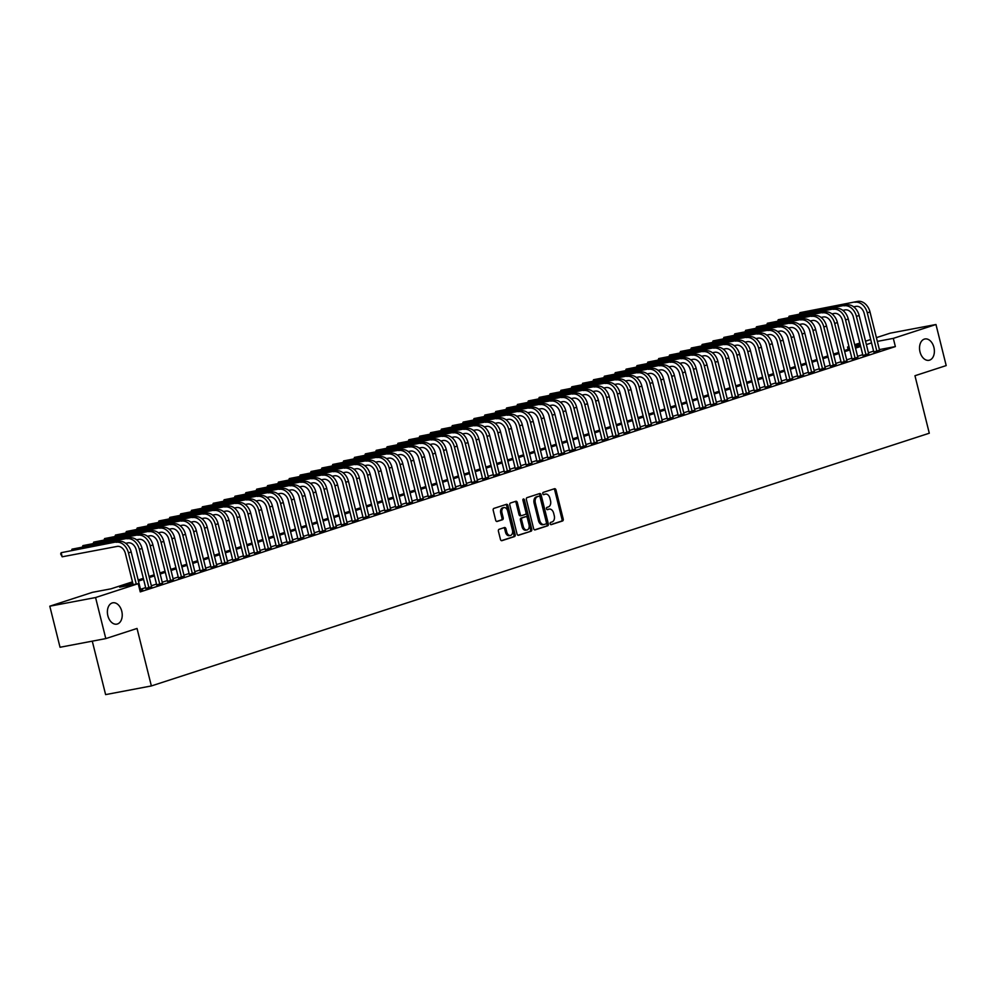 <?xml version="1.0" encoding="UTF-8"?>
<svg xmlns="http://www.w3.org/2000/svg" width="996" height="996" viewBox="0 0 996 996"><rect width="100%" height="100%" fill="white"/><g stroke="black" fill="none" stroke-linecap="round" stroke-linejoin="round"><path stroke-width="1.49" d="M550.19 523.759A1.17 0.784 79.3 0 0 551.224 524.643L562.553 520.97A1.668 1.121 79.3 0 0 563.213 519.003L555.98 489.982A1.668 1.121 79.3 0 0 554.511 488.712L543.181 492.398A1.17 0.784 79.3 0 0 543.741 494.651L545.21 494.178A5.329 3.573 79.3 0 1 545.509 494.103A5.329 3.573 79.3 0 1 549.904 498.224L550.514 500.652A5.329 3.573 79.3 0 1 548.385 506.914L546.916 507.387A1.17 0.784 79.3 0 0 547.489 509.653L548.945 509.18A5.329 3.573 79.3 0 1 549.244 509.093A5.329 3.573 79.3 0 1 553.652 513.226L554.249 515.642A5.329 3.573 79.3 0 1 552.12 521.916L550.664 522.39A1.17 0.784 79.3 0 0 550.19 523.759M121.761 611.22A10.856 7.283 79.3 0 0 112.785 602.817A10.856 7.283 79.3 0 0 107.854 615.74A10.856 7.283 79.3 0 0 116.818 624.143A10.856 7.283 79.3 0 0 121.761 611.22M933.912 347.38A10.856 7.283 79.3 0 0 924.935 338.964A10.856 7.283 79.3 0 0 920.005 351.899A10.856 7.283 79.3 0 0 928.969 360.303A10.856 7.283 79.3 0 0 933.912 347.38M499.096 529.299A1.668 1.121 79.3 0 0 498.423 531.254L500.453 539.396A1.668 1.121 79.3 0 0 501.922 540.666L514.509 536.57A1.668 1.121 79.3 0 0 515.169 534.615L507.935 505.595A1.668 1.121 79.3 0 0 506.466 504.325L493.879 508.408A1.668 1.121 79.3 0 0 493.219 510.375L495.672 520.211A1.668 1.121 79.3 0 0 497.141 521.468L502.532 519.725A1.668 1.121 79.3 0 0 503.192 517.771L501.972 512.89A4.457 2.988 79.3 0 1 504.001 507.587A4.457 2.988 79.3 0 1 507.686 511.035L512.442 530.146A4.457 2.988 79.3 0 1 510.425 535.45A4.457 2.988 79.3 0 1 506.74 532.001L505.943 528.814A1.668 1.121 79.3 0 0 504.474 527.544L499.096 529.299M876.405 337.644L890.2 333.162L935.966 324.509L946.2 365.582L914.963 375.729L929.293 433.223L151.367 685.945L137.037 628.451L105.8 638.598L95.566 597.538L49.8 606.191L92.441 592.334L110.992 588.823L132.468 581.851M935.966 324.509L893.312 338.366L877.339 341.391M132.729 582.946L119.657 587.192L138.207 583.681L140.249 591.898L895.367 346.583L893.312 338.366M138.207 583.681L95.566 597.538M533.619 528.615A1.668 1.121 79.3 0 0 535.089 529.884L547.676 525.801A1.668 1.121 79.3 0 0 548.335 523.834L541.102 494.813A1.668 1.121 79.3 0 0 539.633 493.555L527.046 497.639A1.668 1.121 79.3 0 0 526.386 499.594L533.619 528.615M531.092 531.192L518.505 535.275A1.668 1.121 79.3 0 1 517.036 534.005L509.803 504.984A1.668 1.121 79.3 0 1 510.462 503.03L515.853 501.274A1.668 1.121 79.3 0 1 517.322 502.544L520.261 514.31A1.668 1.121 79.3 0 0 521.73 515.579L525.303 514.422A1.668 1.121 79.3 0 0 525.963 512.454L522.912 500.204A1.17 0.784 79.3 0 1 524.394 499.718L531.752 529.225A1.668 1.121 79.3 0 1 531.092 531.192L518.007 535.263M873.803 351.949L879.543 350.231M862.934 355.485L868.686 353.767M852.066 359.008L857.817 357.29M841.209 362.544L846.949 360.826M830.34 366.067L836.08 364.349M819.471 369.603L825.223 367.885M808.615 373.127L814.355 371.408M797.746 376.662L803.486 374.944M786.877 380.186L792.629 378.468M776.009 383.721L781.76 382.003M765.152 387.245L770.892 385.527M754.283 390.781L760.035 389.063M743.414 394.304L749.166 392.586M732.558 397.84L738.297 396.122M721.689 401.363L727.441 399.657M710.82 404.899L716.572 403.181M699.964 408.422L705.703 406.717M689.095 411.958L694.847 410.24M678.226 415.481L683.978 413.776M667.37 419.017L673.109 417.299M656.501 422.541L662.253 420.835M645.632 426.076L651.384 424.358M634.776 429.6L640.515 427.894M623.907 433.136L629.646 431.417M613.038 436.659L618.79 434.953M602.182 440.195L607.921 438.477M591.313 443.718L597.052 442.012M580.444 447.254L586.196 445.536M569.575 450.777L575.327 449.072M558.719 454.313L564.458 452.595M547.85 457.836L553.602 456.131M536.981 461.372L542.733 459.654M526.125 464.895L531.864 463.19M515.256 468.431L521.008 466.713M504.387 471.955L510.139 470.249M493.53 475.49L499.27 473.772M482.662 479.014L488.414 477.308M471.793 482.55L477.545 480.831M460.936 486.073L466.676 484.367M450.068 489.609L455.819 487.891M439.199 493.132L444.951 491.426M428.342 496.668L434.082 494.95M417.473 500.191L423.225 498.486M406.605 503.727L412.356 502.009M395.748 507.263L401.488 505.545M384.879 510.786L390.619 509.068M374.01 514.322L379.762 512.604M363.154 517.845L368.894 516.127M352.285 521.381L358.025 519.663M341.416 524.904L347.168 523.186M330.548 528.44L336.299 526.722M319.691 531.964L325.431 530.245M308.822 535.499L314.574 533.781M297.953 539.023L303.705 537.305M287.097 542.559L292.836 540.84M276.228 546.082L281.98 544.364M265.359 549.618L271.111 547.9M254.503 553.141L260.242 551.435M243.634 556.677L249.386 554.959M232.765 560.2L238.517 558.495M221.909 563.736L227.648 562.018M211.04 567.259L216.792 565.554M200.171 570.795L205.923 569.077M189.315 574.319L195.054 572.613M178.446 577.854L184.185 576.136M167.577 581.378L173.329 579.672M156.721 584.913L162.46 583.195M145.852 588.437L151.591 586.731M895.367 346.583L879.393 349.596M873.592 351.14L868.437 352.808M862.735 354.663L857.581 356.344M851.866 358.199L846.712 359.867M840.998 361.722L835.843 363.403M830.141 365.258L824.987 366.926M819.272 368.781L814.118 370.462M808.403 372.317L803.249 373.986M797.547 375.841L792.393 377.521M786.678 379.376L781.524 381.045M775.809 382.9L770.655 384.581M764.94 386.436L759.799 388.104M754.084 389.959L748.93 391.64M743.215 393.495L738.061 395.163M732.346 397.018L727.192 398.699M721.49 400.554L716.336 402.222M710.621 404.077L705.467 405.758M699.752 407.613L694.598 409.281M688.896 411.136L683.742 412.817M678.027 414.672L672.873 416.34M667.158 418.195L662.004 419.876M656.302 421.731L651.147 423.4M645.433 425.255L640.279 426.935M634.564 428.79L629.41 430.459M623.708 432.314L618.553 433.995M612.839 435.85L607.685 437.518M601.97 439.373L596.816 441.054M591.114 442.909L585.959 444.577M580.245 446.432L575.09 448.113M569.376 449.968L564.222 451.636M558.507 453.491L553.365 455.172M547.651 457.027L542.496 458.695M536.782 460.55L531.627 462.231M525.913 464.086L520.759 465.755M515.057 467.61L509.902 469.29M504.188 471.145L499.033 472.814M493.319 474.669L488.165 476.349M482.462 478.205L477.308 479.873M471.594 481.728L466.439 483.409M460.725 485.264L455.57 486.932M449.868 488.787L444.714 490.468M438.999 492.323L433.845 493.991M428.131 495.846L422.976 497.527M417.274 499.382L412.12 501.05M406.405 502.918L401.251 504.586M395.537 506.441L390.382 508.122M384.68 509.977L379.526 511.645M373.811 513.5L368.657 515.181M362.942 517.036L357.788 518.704M352.086 520.559L346.932 522.24M341.217 524.095L336.063 525.764M330.348 527.619L325.194 529.299M319.479 531.154L314.338 532.823M308.623 534.678L303.469 536.358M297.754 538.214L292.6 539.882M286.885 541.737L281.731 543.418M276.029 545.273L270.875 546.941M265.16 548.796L260.006 550.477M254.291 552.332L249.137 554M243.435 555.855L238.281 557.536M232.566 559.391L227.412 561.059M221.697 562.914L216.543 564.595M210.841 566.45L205.686 568.118M199.972 569.973L194.818 571.654M189.103 573.509L183.949 575.178M178.247 577.033L173.092 578.713M167.378 580.568L162.224 582.237M156.509 584.092L151.355 585.773M145.653 587.628L140.498 589.296M140.735 590.255L142.689 589.881L139.975 590.765M92.279 641.163L105.613 694.61L151.367 685.945M105.8 638.598L60.034 647.263L49.8 606.191M848.131 349.347L847.559 347.019L848.966 346.558M854.68 344.703L859.834 343.035M865.536 341.18L870.691 339.499M860.233 344.628L854.904 345.637M849.015 346.745L847.559 347.019M138.17 579.996L143.324 578.327M149.039 576.472L154.193 574.792M159.908 572.937L165.062 571.268M170.764 569.413L175.919 567.732M181.633 565.877L186.787 564.209M192.502 562.354L197.656 560.673M203.358 558.818L208.513 557.15M214.227 555.295L219.381 553.614M225.096 551.759L230.25 550.091M235.952 548.236L241.107 546.555M246.821 544.7L251.976 543.032M257.69 541.177L262.844 539.496M268.559 537.641L273.701 535.973M279.415 534.117L284.57 532.437M290.284 530.582L295.439 528.913M301.153 527.058L306.307 525.378M312.009 523.523L317.164 521.854M322.878 519.999L328.033 518.318M333.747 516.463L338.901 514.795M344.604 512.94L349.758 511.259M355.472 509.404L360.627 507.736M366.341 505.868L371.496 504.2M377.198 502.345L382.352 500.664M388.067 498.809L393.221 497.141M398.935 495.286L404.09 493.605M409.792 491.75L414.946 490.082M420.661 488.227L425.815 486.546M431.529 484.691L436.684 483.023M442.386 481.168L447.54 479.487M453.255 477.632L458.409 475.964M464.124 474.108L469.278 472.428M474.992 470.573L480.134 468.904M485.849 467.049L491.003 465.369M496.718 463.514L501.872 461.845M507.587 459.99L512.728 458.309M518.443 456.454L523.597 454.786M529.312 452.931L534.466 451.25M540.181 449.395L545.335 447.727M551.037 445.872L556.191 444.191M561.906 442.336L567.06 440.668M572.775 438.813L577.929 437.132M583.631 435.277L588.785 433.609M594.5 431.754L599.654 430.073M605.369 428.218L610.523 426.549M616.225 424.694L621.38 423.014M627.094 421.159L632.248 419.49M637.963 417.635L643.117 415.955M648.819 414.099L653.974 412.431M659.688 410.576L664.842 408.895M670.557 407.04L675.711 405.372M681.413 403.517L686.568 401.836M692.282 399.981L697.437 398.313M703.151 396.458L708.305 394.777M714.02 392.922L719.162 391.254M724.876 389.399L730.031 387.718M735.745 385.863L740.9 384.195M746.614 382.34L751.768 380.659M757.47 378.804L762.625 377.135M768.339 375.28L773.494 373.6M779.208 371.745L784.362 370.076M790.065 368.221L795.219 366.54M800.933 364.685L806.088 363.017M811.802 361.162L816.957 359.481M822.659 357.626L827.813 355.958M833.528 354.09L838.682 352.422M844.396 350.567L849.551 348.899M855.253 347.031L860.407 345.363M871.55 342.923L866.396 344.591M860.681 346.446L855.527 348.127M849.812 349.982L844.658 351.65M838.956 353.505L833.801 355.186M828.087 357.041L822.933 358.709M817.218 360.564L812.064 362.245M806.362 364.1L801.207 365.769M795.493 367.624L790.338 369.304M784.624 371.159L779.47 372.828M773.768 374.683L768.613 376.364M762.899 378.219L757.744 379.887M752.03 381.742L746.875 383.423M741.173 385.278L736.019 386.946M730.305 388.801L725.15 390.482M719.436 392.337L714.281 394.005M708.579 395.86L703.425 397.541M697.71 399.396L692.556 401.064M686.842 402.919L681.687 404.6M675.985 406.455L670.831 408.123M665.116 409.991L659.962 411.659M654.248 413.514L649.093 415.195M643.379 417.05L638.237 418.718M632.522 420.573L627.368 422.254M621.653 424.109L616.499 425.778M610.785 427.633L605.63 429.313M599.928 431.168L594.774 432.837M589.059 434.692L583.905 436.373M578.19 438.228L573.036 439.896M567.334 441.751L562.18 443.432M556.465 445.287L551.311 446.955M545.596 448.81L540.442 450.491M534.74 452.346L529.586 454.014M523.871 455.869L518.717 457.55M513.002 459.405L507.848 461.073M502.146 462.928L496.992 464.609M491.277 466.464L486.123 468.132M480.408 469.988L475.254 471.668M469.552 473.523L464.397 475.192M458.683 477.047L453.529 478.727M447.814 480.582L442.66 482.251M436.945 484.106L431.803 485.787M426.089 487.642L420.935 489.31M415.22 491.165L410.066 492.846M404.351 494.701L399.197 496.369M393.495 498.224L388.34 499.905M382.626 501.76L377.472 503.428M371.757 505.283L366.603 506.964M360.901 508.819L355.746 510.487M350.032 512.342L344.877 514.023M339.163 515.878L334.009 517.547M328.307 519.402L323.152 521.082M317.438 522.937L312.283 524.606M306.569 526.461L301.415 528.141M295.712 529.997L290.558 531.665M284.844 533.52L279.689 535.201M273.975 537.056L268.82 538.724M263.118 540.579L257.964 542.26M252.249 544.115L247.095 545.783M241.381 547.638L236.226 549.319M230.524 551.174L225.37 552.842M219.655 554.697L214.501 556.378M208.786 558.233L203.632 559.901M197.918 561.769L192.776 563.437M187.061 565.292L181.907 566.961M176.192 568.828L171.038 570.496M165.324 572.351L160.169 574.032M154.467 575.887L149.313 577.556M143.598 579.411L138.444 581.091M548.31 509.292A5.329 3.573 79.3 0 0 548.012 509.33A5.329 3.573 79.3 0 0 547.713 509.404L548.945 509.18M547.065 509.616L547.713 509.404M544.575 494.302A5.329 3.573 79.3 0 0 544.264 494.34A5.329 3.573 79.3 0 0 543.978 494.414L545.21 494.178M543.33 494.626L543.978 494.414M550.8 524.618L561.321 521.194A1.668 1.121 79.3 0 0 561.981 519.24L554.747 490.219A1.668 1.121 79.3 0 0 553.776 488.961M534.591 529.884L546.443 526.037A1.668 1.121 79.3 0 0 547.103 524.07L539.869 495.049A1.668 1.121 79.3 0 0 538.898 493.792M545.945 523.921A1.17 0.784 79.3 0 0 546.406 522.551L540.056 497.079A1.17 0.784 79.3 0 0 539.023 496.182L537.479 496.693A5.329 3.573 79.3 0 0 535.35 502.955L539.695 520.373A5.329 3.573 79.3 0 0 544.102 524.506A5.329 3.573 79.3 0 0 544.389 524.419L545.945 523.921M537.915 496.394A1.17 0.784 79.3 0 0 537.79 496.419L539.023 496.182M543.156 524.655A5.329 3.573 79.3 0 1 542.857 524.73A5.329 3.573 79.3 0 1 538.463 520.609L534.117 503.192A5.329 3.573 79.3 0 1 536.246 496.929L537.79 496.419M521.543 515.617L520.485 515.816A1.668 1.121 79.3 0 1 519.016 514.546L516.09 502.781A1.668 1.121 79.3 0 0 515.106 501.511M529.86 531.416A1.668 1.121 79.3 0 0 530.519 529.461L523.161 499.955A1.17 0.784 79.3 0 0 522.912 499.394M523.298 526.523A4.457 2.988 79.3 0 0 526.984 529.972A4.457 2.988 79.3 0 0 529.013 524.668L527.332 517.945A1.668 1.121 79.3 0 0 525.863 516.675L522.29 517.833A1.668 1.121 79.3 0 0 521.618 519.8L523.298 526.523L522.066 526.76A4.457 2.988 79.3 0 0 525.751 530.208L526.984 529.972M524.805 516.874A1.668 1.121 79.3 0 0 524.618 516.912L525.863 516.675M522.066 526.76L520.385 520.024A1.668 1.121 79.3 0 1 521.045 518.069L524.618 516.912M510.425 535.45L509.18 535.674A4.457 2.988 79.3 0 1 505.507 532.225L504.711 529.05A1.668 1.121 79.3 0 0 503.739 527.78M504.001 507.587L502.768 507.823A4.457 2.988 79.3 0 0 500.739 513.127L501.972 512.89M496.643 521.468L501.287 519.962A1.668 1.121 79.3 0 0 501.959 517.995L500.739 513.127M501.424 540.654L513.276 536.807A1.668 1.121 79.3 0 0 513.936 534.852L506.703 505.819A1.668 1.121 79.3 0 0 505.731 504.561M857.656 301.39L799.962 312.669L857.656 301.39A12.724 9.4 72 0 1 870.006 311.96L879.605 350.48M854.942 302.274A12.724 9.4 72 0 1 867.292 312.844L876.891 351.364M873.865 352.198L864.192 313.429A8.478 6.275 -108 0 0 855.962 306.382L853.659 306.818M799.514 313.865L799.962 312.669L800.224 313.728M846.787 304.925L789.093 316.205L846.787 304.925A12.724 9.4 72 0 1 859.137 315.495L868.736 354.016M844.073 305.809A12.724 9.4 72 0 1 856.423 316.367L866.022 354.9M862.997 355.721L853.323 316.952A8.478 6.275 -108 0 0 845.094 309.918L842.79 310.354M788.645 317.4L789.093 316.205L789.367 317.263M835.93 308.449L778.237 319.728L835.93 308.449A12.724 9.4 72 0 1 848.268 319.019L857.88 357.539M833.204 309.333A12.724 9.4 72 0 1 845.554 319.903L855.166 358.423M852.128 359.257L842.467 320.488A8.478 6.275 -108 0 0 834.237 313.441L831.934 313.877M777.776 320.924L778.237 319.728L778.499 320.787M825.062 311.985L767.368 323.264L825.062 311.985A12.724 9.4 72 0 1 837.412 322.555L847.011 361.075M822.347 312.869A12.724 9.4 72 0 1 834.685 323.426L844.297 361.959M841.271 362.781L831.598 324.011A8.478 6.275 -108 0 0 823.368 316.977L821.065 317.413M766.92 324.459L767.368 323.264L767.63 324.323M814.193 315.508L756.499 326.788L814.193 315.508A12.724 9.4 72 0 1 826.543 326.078L836.142 364.598M811.479 316.392A12.724 9.4 72 0 1 823.829 326.962L833.428 365.482M830.403 366.316L820.729 327.547A8.478 6.275 -108 0 0 812.499 320.5L810.196 320.936M756.051 327.983L756.499 326.788L756.773 327.846M803.336 319.044L745.643 330.323L803.336 319.044A12.724 9.4 72 0 1 815.674 329.614L825.286 368.134M800.61 319.928A12.724 9.4 72 0 1 812.96 330.485L822.572 369.018M819.534 369.84L809.873 331.07A8.478 6.275 -108 0 0 801.643 324.036L799.34 324.472M745.182 331.519L745.643 330.323L745.904 331.382M792.467 322.567L734.774 333.859L792.467 322.567A12.724 9.4 72 0 1 804.818 333.137L814.417 371.657M789.753 323.451A12.724 9.4 72 0 1 802.091 334.021L811.703 372.541M808.665 373.375L799.004 334.606A8.478 6.275 -108 0 0 790.774 327.56L788.471 327.995M734.313 335.042L734.774 333.859L735.036 334.905M781.599 326.103L723.905 337.383L781.599 326.103A12.724 9.4 72 0 1 793.949 336.673L803.548 375.193M778.884 326.987A12.724 9.4 72 0 1 791.235 337.557L800.834 376.077M797.808 376.899L788.135 338.13A8.478 6.275 -108 0 0 779.905 331.095L777.602 331.531M723.457 338.578L723.905 337.383L724.179 338.441M770.73 329.626L713.049 340.918L770.73 329.626A12.724 9.4 72 0 1 783.08 340.196L792.692 378.717M768.016 330.51A12.724 9.4 72 0 1 780.366 341.08L789.977 379.601M786.94 380.435L777.278 341.665A8.478 6.275 -108 0 0 769.049 334.619L766.746 335.054M712.588 342.101L713.049 340.918L713.31 341.964M759.873 333.162L702.18 344.442L759.873 333.162A12.724 9.4 72 0 1 772.224 343.732L781.823 382.252M757.159 334.046A12.724 9.4 72 0 1 769.497 344.616L779.109 383.136M776.071 383.958L766.41 345.201A8.478 6.275 -108 0 0 758.18 338.154L755.877 338.59M701.719 345.637L702.18 344.442L702.441 345.5M749.004 336.698L691.311 347.978L749.004 336.698A12.724 9.4 72 0 1 761.355 347.255L770.954 385.776M746.29 337.569A12.724 9.4 72 0 1 758.641 348.139L768.24 386.66M765.214 387.494L755.541 348.725A8.478 6.275 -108 0 0 747.311 341.678L745.008 342.114M690.863 349.16L691.311 347.978L691.573 349.023M738.136 340.221L680.455 351.501L738.136 340.221A12.724 9.4 72 0 1 750.486 350.791L760.097 389.312M735.422 341.105A12.724 9.4 72 0 1 747.772 351.675L757.371 390.195M754.346 391.017L744.684 352.26A8.478 6.275 -108 0 0 736.442 345.214L734.152 345.649M679.994 352.696L680.455 351.501L680.716 352.559M727.279 343.757L669.586 355.037L727.279 343.757A12.724 9.4 72 0 1 739.617 354.315L749.229 392.835M724.565 344.628A12.724 9.4 72 0 1 736.903 355.199L746.514 393.719M743.477 394.553L733.815 355.784A8.478 6.275 -108 0 0 725.586 348.737L723.283 349.173M669.125 356.219L669.586 355.037L669.847 356.082M716.41 347.28L658.717 358.56L716.41 347.28A12.724 9.4 72 0 1 728.761 357.85L738.36 396.371M713.696 348.164A12.724 9.4 72 0 1 726.047 358.734L735.646 397.255M732.62 398.076L722.947 359.319A8.478 6.275 -108 0 0 714.717 352.273L712.414 352.709M658.269 359.755L658.717 358.56L658.979 359.618M705.542 350.816L647.861 362.096L705.542 350.816A12.724 9.4 72 0 1 717.892 361.374L727.503 399.894M702.827 351.688A12.724 9.4 72 0 1 715.178 362.258L724.777 400.778M721.751 401.612L712.09 362.843A8.478 6.275 -108 0 0 703.848 355.796L701.558 356.232M647.4 363.279L647.861 362.096L648.122 363.142M694.685 354.339L636.992 365.619L694.685 354.339A12.724 9.4 72 0 1 707.023 364.91L716.634 403.43M691.971 355.223A12.724 9.4 72 0 1 704.309 365.793L713.92 404.314M710.883 405.135L701.221 366.379A8.478 6.275 -108 0 0 692.992 359.332L690.689 359.768M636.531 366.814L636.992 365.619L637.253 366.677M683.816 357.875L626.123 369.155L683.816 357.875A12.724 9.4 72 0 1 696.167 368.433L705.766 406.953M681.102 358.747A12.724 9.4 72 0 1 693.453 369.317L703.052 407.837M700.026 408.671L690.353 369.902A8.478 6.275 -108 0 0 682.123 362.855L679.82 363.291M625.675 370.338L626.123 369.155L626.384 370.201M672.947 361.399L615.267 372.678L672.947 361.399A12.724 9.4 72 0 1 685.298 371.969L694.909 410.489M670.233 362.283A12.724 9.4 72 0 1 682.584 372.853L692.183 411.373M689.157 412.195L679.496 373.438A8.478 6.275 -108 0 0 671.254 366.391L668.951 366.827M614.806 373.874L615.267 372.678L615.528 373.737M662.091 364.934L604.398 376.214L662.091 364.934A12.724 9.4 72 0 1 674.429 375.492L684.04 414.012M659.364 365.806A12.724 9.4 72 0 1 671.715 376.376L681.326 414.896M678.288 415.73L668.627 376.961A8.478 6.275 -108 0 0 660.398 369.914L658.095 370.35M603.937 377.397L604.398 376.214L604.659 377.26M651.222 368.458L593.529 379.737L651.222 368.458A12.724 9.4 72 0 1 663.573 379.028L673.172 417.548M648.508 369.342A12.724 9.4 72 0 1 660.858 379.912L670.457 418.432M667.432 419.266L657.758 380.497A8.478 6.275 -108 0 0 649.529 373.45L647.226 373.886M593.081 380.933L593.529 379.737L593.79 380.796M640.353 371.994L582.66 383.273L640.353 371.994A12.724 9.4 72 0 1 652.704 382.551L662.303 421.071M637.639 372.865A12.724 9.4 72 0 1 649.99 383.435L659.589 421.955M656.563 422.79L646.902 384.02A8.478 6.275 -108 0 0 638.66 376.974L636.357 377.409M582.212 384.456L582.66 383.273L582.934 384.332M629.497 375.517L571.804 386.797L629.497 375.517A12.724 9.4 72 0 1 641.835 386.087L651.446 424.607M626.77 376.401A12.724 9.4 72 0 1 639.121 386.971L648.732 425.491M645.694 426.325L636.033 387.556A8.478 6.275 -108 0 0 627.804 380.509L625.5 380.945M571.343 387.992L571.804 386.797L572.065 387.855M618.628 379.053L560.935 390.332L618.628 379.053A12.724 9.4 72 0 1 630.978 389.61L640.577 428.131M615.914 379.937A12.724 9.4 72 0 1 628.252 390.494L637.863 429.015M634.838 429.849L625.164 391.079A8.478 6.275 -108 0 0 616.935 384.033L614.632 384.468M560.487 391.515L560.935 390.332L561.196 391.391M607.759 382.576L550.066 393.856L607.759 382.576A12.724 9.4 72 0 1 620.11 393.146L629.709 431.666M605.045 383.46A12.724 9.4 72 0 1 617.395 394.03L626.994 432.55M623.969 433.385L614.295 394.615A8.478 6.275 -108 0 0 606.066 387.569L603.763 388.004M549.618 395.051L550.066 393.856L550.34 394.914M596.903 386.112L539.21 397.392L596.903 386.112A12.724 9.4 72 0 1 609.241 396.669L618.852 435.19M594.176 386.996A12.724 9.4 72 0 1 606.527 397.553L616.138 436.074M613.1 436.908L603.439 398.139A8.478 6.275 -108 0 0 595.21 391.092L592.906 391.528M538.749 398.574L539.21 397.392L539.471 398.45M586.034 389.635L528.341 400.915L586.034 389.635A12.724 9.4 72 0 1 598.384 400.205L607.983 438.726M583.32 390.519A12.724 9.4 72 0 1 595.658 401.089L605.269 439.61M602.231 440.444L592.57 401.674A8.478 6.275 -108 0 0 584.341 394.628L582.038 395.063M527.88 402.11L528.341 400.915L528.602 401.973M575.165 393.171L517.472 404.451L575.165 393.171A12.724 9.4 72 0 1 587.515 403.729L597.114 442.249M572.451 394.055A12.724 9.4 72 0 1 584.801 404.613L594.4 443.133M591.375 443.967L581.701 405.198A8.478 6.275 -108 0 0 573.472 398.151L571.169 398.587M517.024 405.633L517.472 404.451L517.746 405.509M564.296 396.694L506.615 407.974L564.296 396.694A12.724 9.4 72 0 1 576.647 407.264L586.258 445.785M561.582 397.578A12.724 9.4 72 0 1 573.933 408.148L583.544 446.669M580.506 447.503L570.845 408.734A8.478 6.275 -108 0 0 562.615 401.687L560.312 402.123M506.155 409.169L506.615 407.974L506.877 409.032M553.44 400.23L495.747 411.51L553.44 400.23A12.724 9.4 72 0 1 565.79 410.788L575.389 449.308M550.726 401.114A12.724 9.4 72 0 1 563.064 411.672L572.675 450.192M569.637 451.026L559.976 412.257A8.478 6.275 -108 0 0 551.747 405.21L549.443 405.646M495.286 412.705L495.747 411.51L496.008 412.568M542.571 403.754L484.878 415.033L542.571 403.754A12.724 9.4 72 0 1 554.921 414.324L564.52 452.844M539.857 404.637A12.724 9.4 72 0 1 552.207 415.208L561.806 453.728M558.781 454.562L549.107 415.793A8.478 6.275 -108 0 0 540.878 408.746L538.575 409.182M484.43 416.228L484.878 415.033L485.139 416.091M531.702 407.289L474.021 418.569L531.702 407.289A12.724 9.4 72 0 1 544.053 417.847L553.664 456.367M528.988 408.173A12.724 9.4 72 0 1 541.338 418.731L550.937 457.251M547.912 458.085L538.251 419.316A8.478 6.275 -108 0 0 530.021 412.269L527.718 412.705M473.561 419.764L474.021 418.569L474.283 419.627M520.846 410.813L463.152 422.092L520.846 410.813A12.724 9.4 72 0 1 533.196 421.383L542.795 459.903M518.132 411.697A12.724 9.4 72 0 1 530.47 422.267L540.081 460.787M537.043 461.621L527.382 422.852A8.478 6.275 -108 0 0 519.153 415.805L516.849 416.241M462.692 423.288L463.152 422.092L463.414 423.151M509.977 414.348L452.284 425.628L509.977 414.348A12.724 9.4 72 0 1 522.327 424.906L531.926 463.439M507.263 415.232A12.724 9.4 72 0 1 519.613 425.79L529.212 464.31M526.187 465.144L516.513 426.375A8.478 6.275 -108 0 0 508.284 419.328L505.98 419.764M451.835 426.823L452.284 425.628L452.545 426.686M499.108 417.872L441.427 429.151L499.108 417.872A12.724 9.4 72 0 1 511.458 428.442L521.07 466.962M496.394 418.756A12.724 9.4 72 0 1 508.744 429.326L518.343 467.846M515.318 468.68L505.657 429.911A8.478 6.275 -108 0 0 497.415 422.864L495.124 423.3M440.967 430.347L441.427 429.151L441.689 430.21M488.252 421.408L430.558 432.687L488.252 421.408A12.724 9.4 72 0 1 500.59 431.965L510.201 470.498M485.538 422.292A12.724 9.4 72 0 1 497.875 432.849L507.487 471.369M504.449 472.204L494.788 433.434A8.478 6.275 -108 0 0 486.558 426.4L484.255 426.823M430.098 433.883L430.558 432.687L430.82 433.746M477.383 424.931L419.69 436.211L477.383 424.931A12.724 9.4 72 0 1 489.733 435.501L499.332 474.021M474.669 425.815A12.724 9.4 72 0 1 487.019 436.385L496.618 474.905M493.593 475.739L483.919 436.97A8.478 6.275 -108 0 0 475.69 429.923L473.386 430.359M419.241 437.406L419.69 436.211L419.951 437.269M466.514 428.467L408.833 439.746L466.514 428.467A12.724 9.4 72 0 1 478.864 439.024L488.476 477.557M463.8 429.351A12.724 9.4 72 0 1 476.15 439.908L485.749 478.429M482.724 479.263L473.063 440.493A8.478 6.275 -108 0 0 464.821 433.459L462.53 433.895M408.372 440.942L408.833 439.746L409.095 440.805M455.658 431.99L397.964 443.27L455.658 431.99A12.724 9.4 72 0 1 467.995 442.56L477.607 481.08M452.931 432.874A12.724 9.4 72 0 1 465.281 443.444L474.893 481.964M471.855 482.799L462.194 444.029A8.478 6.275 -108 0 0 453.964 436.983L451.661 437.418M397.504 444.465L397.964 443.27L398.226 444.328M444.789 435.526L387.095 446.806L444.789 435.526A12.724 9.4 72 0 1 457.139 446.084L466.738 484.616M442.075 436.41A12.724 9.4 72 0 1 454.425 446.967L464.024 485.488M460.999 486.322L451.325 447.553A8.478 6.275 -108 0 0 443.096 440.518L440.792 440.954M386.647 448.001L387.095 446.806L387.357 447.864M433.92 439.049L376.239 450.329L433.92 439.049A12.724 9.4 72 0 1 446.27 449.619L455.869 488.14M431.206 439.933A12.724 9.4 72 0 1 443.556 450.503L453.155 489.024M450.13 489.858L440.469 451.088A8.478 6.275 -108 0 0 432.227 444.042L429.923 444.477M375.778 451.524L376.239 450.329L376.5 451.387M423.063 442.585L365.37 453.865L423.063 442.585A12.724 9.4 72 0 1 435.401 453.155L445.013 491.675M420.337 443.469A12.724 9.4 72 0 1 432.687 454.027L442.299 492.547M439.261 493.381L429.6 454.612A8.478 6.275 -108 0 0 421.37 447.578L419.067 448.013M364.91 455.06L365.37 453.865L365.632 454.923M412.195 446.108L354.501 457.388L412.195 446.108A12.724 9.4 72 0 1 424.545 456.678L434.144 495.199M409.481 446.992A12.724 9.4 72 0 1 421.831 457.562L431.43 496.083M428.405 496.917L418.731 458.148A8.478 6.275 -108 0 0 410.501 451.101L408.198 451.537M354.053 458.583L354.501 457.388L354.763 458.446M401.326 449.644L343.632 460.924L401.326 449.644A12.724 9.4 72 0 1 413.676 460.214L423.275 498.735M398.612 450.528A12.724 9.4 72 0 1 410.962 461.086L420.561 499.619M417.536 500.44L407.862 461.671A8.478 6.275 -108 0 0 399.633 454.637L397.329 455.072M343.184 462.119L343.632 460.924L343.906 461.982M390.469 453.168L332.776 464.447L390.469 453.168A12.724 9.4 72 0 1 402.807 463.738L412.419 502.258M387.743 454.052A12.724 9.4 72 0 1 400.093 464.622L409.705 503.142M406.667 503.976L397.006 465.207A8.478 6.275 -108 0 0 388.776 458.16L386.473 458.596M332.315 465.642L332.776 464.447L333.038 465.505M379.601 456.703L321.907 467.983L379.601 456.703A12.724 9.4 72 0 1 391.951 467.273L401.55 505.794M376.886 457.587A12.724 9.4 72 0 1 389.224 468.145L398.836 506.678M395.81 507.499L386.137 468.73A8.478 6.275 -108 0 0 377.907 461.696L375.604 462.132M321.459 469.178L321.907 467.983L322.169 469.041M368.732 460.227L311.038 471.506L368.732 460.227A12.724 9.4 72 0 1 381.082 470.797L390.681 509.317M366.018 461.111A12.724 9.4 72 0 1 378.368 471.681L387.967 510.201M384.942 511.035L375.268 472.266A8.478 6.275 -108 0 0 367.038 465.219L364.735 465.655M310.59 472.702L311.038 471.506L311.312 472.565M357.875 463.763L300.182 475.042L357.875 463.763A12.724 9.4 72 0 1 370.213 474.333L379.825 512.853M355.149 464.646A12.724 9.4 72 0 1 367.499 475.204L377.111 513.737M374.073 514.559L364.411 475.789A8.478 6.275 -108 0 0 356.182 468.755L353.879 469.191M299.721 476.237L300.182 475.042L300.443 476.1M347.006 467.286L289.313 478.566L347.006 467.286A12.724 9.4 72 0 1 359.357 477.856L368.956 516.376M344.292 468.17A12.724 9.4 72 0 1 356.63 478.74L366.242 517.26M363.204 518.094L353.543 479.325A8.478 6.275 -108 0 0 345.313 472.278L343.01 472.714M288.852 479.761L289.313 478.566L289.575 479.624M336.138 470.822L278.444 482.101L336.138 470.822A12.724 9.4 72 0 1 348.488 481.392L358.087 519.912M333.423 471.706A12.724 9.4 72 0 1 345.774 482.263L355.373 520.796M352.347 521.618L342.674 482.848A8.478 6.275 -108 0 0 334.444 475.814L332.141 476.25M277.996 483.297L278.444 482.101L278.718 483.16M325.269 474.345L267.588 485.637L325.269 474.345A12.724 9.4 72 0 1 337.619 484.915L347.231 523.435M322.555 475.229A12.724 9.4 72 0 1 334.905 485.799L344.504 524.319M341.479 525.153L331.817 486.384A8.478 6.275 -108 0 0 323.588 479.337L321.285 479.773M267.127 486.82L267.588 485.637L267.849 486.683M314.412 477.881L256.719 489.161L314.412 477.881A12.724 9.4 72 0 1 326.763 488.451L336.362 526.971M311.698 478.765A12.724 9.4 72 0 1 324.036 489.335L333.648 527.855M330.61 528.677L320.949 489.908A8.478 6.275 -108 0 0 312.719 482.873L310.416 483.309M256.258 490.356L256.719 489.161L256.98 490.219M303.543 481.404L245.85 492.696L303.543 481.404A12.724 9.4 72 0 1 315.894 491.974L325.493 530.495M300.829 482.288A12.724 9.4 72 0 1 313.18 492.858L322.779 531.378M319.753 532.213L310.08 493.443A8.478 6.275 -108 0 0 301.85 486.397L299.547 486.832M245.402 493.879L245.85 492.696L246.112 493.742M292.675 484.94L234.994 496.22L292.675 484.94A12.724 9.4 72 0 1 305.025 495.51L314.636 534.03M289.961 485.824A12.724 9.4 72 0 1 302.311 496.394L311.91 534.914M308.885 535.736L299.223 496.967A8.478 6.275 -108 0 0 290.981 489.932L288.691 490.368M234.533 497.415L234.994 496.22L235.255 497.278M281.818 488.463L224.125 499.755L281.818 488.463A12.724 9.4 72 0 1 294.156 499.033L303.768 537.554M279.104 489.347A12.724 9.4 72 0 1 291.442 499.917L301.053 538.438M298.016 539.272L288.354 500.502A8.478 6.275 -108 0 0 280.125 493.456L277.822 493.892M223.664 500.938L224.125 499.755L224.386 500.801M270.949 491.999L213.256 503.279L270.949 491.999A12.724 9.4 72 0 1 283.3 502.569L292.899 541.089M268.235 492.883A12.724 9.4 72 0 1 280.586 503.453L290.185 541.973M287.159 542.795L277.486 504.038A8.478 6.275 -108 0 0 269.256 496.992L266.953 497.427M212.808 504.474L213.256 503.279L213.518 504.337M260.081 495.535L202.4 506.815L260.081 495.535A12.724 9.4 72 0 1 272.431 506.093L282.042 544.613M257.366 496.406A12.724 9.4 72 0 1 269.717 506.976L279.316 545.497M276.29 546.331L266.629 507.562A8.478 6.275 -108 0 0 258.387 500.515L256.096 500.951M201.939 507.997L202.4 506.815L202.661 507.86M249.224 499.058L191.531 510.338L249.224 499.058A12.724 9.4 72 0 1 261.562 509.628L271.173 548.149M246.51 499.942A12.724 9.4 72 0 1 258.848 510.512L268.459 549.033M265.422 549.854L255.76 511.097A8.478 6.275 -108 0 0 247.531 504.051L245.228 504.486M191.07 511.533L191.531 510.338L191.792 511.396M238.355 502.594L180.662 513.874L238.355 502.594A12.724 9.4 72 0 1 250.706 513.152L260.305 551.672M235.641 503.466A12.724 9.4 72 0 1 247.992 514.036L257.591 552.556M254.565 553.39L244.892 514.621A8.478 6.275 -108 0 0 236.662 507.574L234.359 508.01M180.214 515.057L180.662 513.874L180.923 514.92M227.486 506.117L169.806 517.397L227.486 506.117A12.724 9.4 72 0 1 239.837 516.687L249.448 555.208M224.772 507.001A12.724 9.4 72 0 1 237.123 517.571L246.722 556.092M243.696 556.913L234.035 518.157A8.478 6.275 -108 0 0 225.793 511.11L223.49 511.546M169.345 518.592L169.806 517.397L170.067 518.455M216.63 509.653L158.937 520.933L216.63 509.653A12.724 9.4 72 0 1 228.968 520.211L238.579 558.731M213.903 510.525A12.724 9.4 72 0 1 226.254 521.095L235.865 559.615M232.827 560.449L223.166 521.68A8.478 6.275 -108 0 0 214.937 514.633L212.634 515.069M158.476 522.116L158.937 520.933L159.198 521.979M205.761 513.177L148.068 524.456L205.761 513.177A12.724 9.4 72 0 1 218.112 523.747L227.711 562.267M203.047 514.061A12.724 9.4 72 0 1 215.397 524.631L224.996 563.151M221.971 563.973L212.297 525.216A8.478 6.275 -108 0 0 204.068 518.169L201.765 518.605M147.62 525.651L148.068 524.456L148.329 525.515M194.892 516.712L137.199 527.992L194.892 516.712A12.724 9.4 72 0 1 207.243 527.27L216.842 565.79M192.178 517.584A12.724 9.4 72 0 1 204.529 528.154L214.128 566.674M211.102 567.508L201.441 528.739A8.478 6.275 -108 0 0 193.199 521.692L190.896 522.128M136.751 529.175L137.199 527.992L137.473 529.038M184.036 520.236L126.343 531.515L184.036 520.236A12.724 9.4 72 0 1 196.374 530.806L205.985 569.326M181.309 521.12A12.724 9.4 72 0 1 193.66 531.69L203.271 570.21M200.233 571.044L190.572 532.275A8.478 6.275 -108 0 0 182.343 525.228L180.039 525.664M125.882 532.711L126.343 531.515L126.604 532.574M173.167 523.772L115.474 535.051L173.167 523.772A12.724 9.4 72 0 1 185.517 534.329L195.116 572.849M170.453 524.643A12.724 9.4 72 0 1 182.791 535.213L192.402 573.733M189.377 574.567L179.703 535.798A8.478 6.275 -108 0 0 171.474 528.752L169.171 529.187M115.026 536.234L115.474 535.051L115.735 536.097M162.298 527.295L104.605 538.575L162.298 527.295A12.724 9.4 72 0 1 174.649 537.865L184.248 576.385M159.584 528.179A12.724 9.4 72 0 1 171.935 538.749L181.533 577.269M178.508 578.103L168.834 539.334A8.478 6.275 -108 0 0 160.605 532.287L158.302 532.723M104.157 539.77L104.605 538.575L104.879 539.633M151.442 530.831L93.749 542.11L151.442 530.831A12.724 9.4 72 0 1 163.78 541.388L173.391 579.909M148.715 531.715A12.724 9.4 72 0 1 161.066 542.272L170.677 580.793M167.639 581.627L157.978 542.857A8.478 6.275 -108 0 0 149.749 535.811L147.445 536.246M93.288 543.293L93.749 542.11L94.01 543.169M140.573 534.354L82.88 545.634L140.573 534.354A12.724 9.4 72 0 1 152.923 544.924L162.522 583.444M137.859 535.238A12.724 9.4 72 0 1 150.197 545.808L159.808 584.328M156.77 585.162L147.109 546.393A8.478 6.275 -108 0 0 138.88 539.346L136.577 539.782M82.419 546.829L82.88 545.634L83.141 546.692M129.704 537.89L72.011 549.17L129.704 537.89A12.724 9.4 72 0 1 142.055 548.447L151.653 586.968M126.99 538.774A12.724 9.4 72 0 1 139.34 549.331L148.939 587.852M145.914 588.686L136.24 549.917A8.478 6.275 -108 0 0 128.011 542.87L125.708 543.306M71.563 550.352L72.011 549.17L72.285 550.228M118.835 541.413L61.154 552.693L118.835 541.413A12.724 9.4 72 0 1 131.186 551.983L140.797 590.504M116.121 542.297A12.724 9.4 72 0 1 128.472 552.867L136.253 584.054M133.153 584.64L125.384 553.452A8.478 6.275 -108 0 0 117.154 546.406L62.175 556.801L60.669 553.963L61.154 552.693L62.175 556.801M554.747 490.219L555.98 489.982M561.981 519.24L563.213 519.003M561.321 521.194L562.553 520.97M539.869 495.049L541.102 494.813M547.103 524.07L548.335 523.834M546.443 526.037L547.676 525.801M536.246 496.929L537.479 496.693M534.117 503.192L535.35 502.955M538.463 520.609L539.695 520.373M516.09 502.781L517.322 502.544M519.016 514.546L520.261 514.31M523.161 499.955L524.394 499.718M530.519 529.461L531.752 529.225M521.045 518.069L522.29 517.833M520.385 520.024L521.618 519.8M504.711 529.05L505.943 528.814M505.507 532.225L506.74 532.001M501.959 517.995L503.192 517.771M501.287 519.962L502.532 519.725M506.703 505.819L507.935 505.595M513.936 534.852L515.169 534.615M513.276 536.807L514.509 536.57M870.006 311.96L867.292 312.844M859.137 315.495L856.423 316.367M848.268 319.019L845.554 319.903M837.412 322.555L834.685 323.426M826.543 326.078L823.829 326.962M815.674 329.614L812.96 330.485M804.818 333.137L802.091 334.021M793.949 336.673L791.235 337.557M783.08 340.196L780.366 341.08M772.224 343.732L769.497 344.616M761.355 347.255L758.641 348.139M750.486 350.791L747.772 351.675M739.617 354.315L736.903 355.199M728.761 357.85L726.047 358.734M717.892 361.374L715.178 362.258M707.023 364.91L704.309 365.793M696.167 368.433L693.453 369.317M685.298 371.969L682.584 372.853M674.429 375.492L671.715 376.376M663.573 379.028L660.858 379.912M652.704 382.551L649.99 383.435M641.835 386.087L639.121 386.971M630.978 389.61L628.252 390.494M620.11 393.146L617.395 394.03M609.241 396.669L606.527 397.553M598.384 400.205L595.658 401.089M587.515 403.729L584.801 404.613M576.647 407.264L573.933 408.148M565.79 410.788L563.064 411.672M554.921 414.324L552.207 415.208M544.053 417.847L541.338 418.731M533.196 421.383L530.47 422.267M522.327 424.906L519.613 425.79M511.458 428.442L508.744 429.326M500.59 431.965L497.875 432.849M489.733 435.501L487.019 436.385M478.864 439.024L476.15 439.908M467.995 442.56L465.281 443.444M457.139 446.084L454.425 446.967M446.27 449.619L443.556 450.503M435.401 453.155L432.687 454.027M424.545 456.678L421.831 457.562M413.676 460.214L410.962 461.086M402.807 463.738L400.093 464.622M391.951 467.273L389.224 468.145M381.082 470.797L378.368 471.681M370.213 474.333L367.499 475.204M359.357 477.856L356.63 478.74M348.488 481.392L345.774 482.263M337.619 484.915L334.905 485.799M326.763 488.451L324.036 489.335M315.894 491.974L313.18 492.858M305.025 495.51L302.311 496.394M294.156 499.033L291.442 499.917M283.3 502.569L280.586 503.453M272.431 506.093L269.717 506.976M261.562 509.628L258.848 510.512M250.706 513.152L247.992 514.036M239.837 516.687L237.123 517.571M228.968 520.211L226.254 521.095M218.112 523.747L215.397 524.631M207.243 527.27L204.529 528.154M196.374 530.806L193.66 531.69M185.517 534.329L182.791 535.213M174.649 537.865L171.935 538.749M163.78 541.388L161.066 542.272M152.923 544.924L150.197 545.808M142.055 548.447L139.34 549.331M131.186 551.983L128.472 552.867M548.012 509.33L549.244 509.093M544.264 494.34L545.509 494.103M537.852 496.406L539.085 496.17M542.857 524.73L544.102 524.506M520.398 515.841L521.63 515.604M524.718 516.887L525.95 516.65"/></g></svg>
